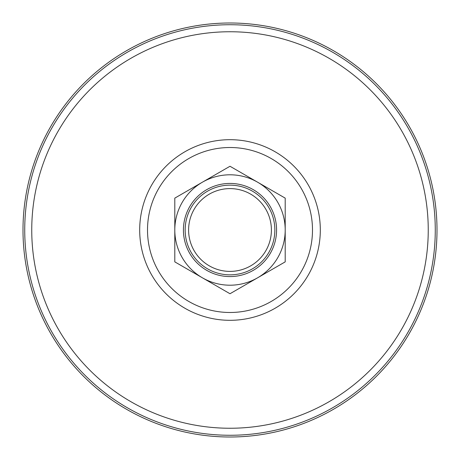 <?xml version="1.0" encoding="UTF-8"?>
<svg xmlns="http://www.w3.org/2000/svg" width="460" height="460" viewBox="0 0 460 460"><rect width="100%" height="100%" fill="white"/><g stroke="black" fill="none" stroke-linecap="round" stroke-linejoin="round"><path stroke-width="0.69" d="M437 230A207 207 0 0 0 126.5 50.732A207 207 0 0 0 126.5 409.268A207 207 0 0 0 437 230M207.575 191.159A44.85 44.85 0 0 0 191.159 252.425A44.85 44.85 0 0 0 252.425 268.841A44.85 44.85 0 0 0 268.841 207.575A44.85 44.85 0 0 0 207.575 191.159M209.3 194.149A41.4 41.4 0 0 0 209.3 265.851A41.4 41.4 0 0 0 271.4 230A41.4 41.4 0 0 0 209.3 194.149M202.4 182.195A55.2 55.2 0 0 0 182.195 257.6A55.2 55.2 0 0 0 257.6 277.805A55.2 55.2 0 0 0 277.805 202.4A55.2 55.2 0 0 0 202.4 182.195M206.712 189.664A46.575 46.575 0 0 0 206.712 270.336A46.575 46.575 0 0 0 276.575 230A46.575 46.575 0 0 0 206.712 189.664M174.8 261.872L230 293.739L285.2 261.872L285.2 198.128L230 166.261L174.8 198.128L174.8 261.872M139.69 230A90.309 90.309 0 0 1 275.155 151.788A90.309 90.309 0 0 1 275.155 308.211A90.309 90.309 0 0 1 139.69 230M147.511 230A82.489 82.489 0 0 1 271.245 158.562A82.489 82.489 0 0 1 271.245 301.438A82.489 82.489 0 0 1 147.511 230M31.746 230A198.254 198.254 0 0 1 329.124 58.311A198.254 198.254 0 0 1 329.124 401.689A198.254 198.254 0 0 1 31.746 230M24.731 230A205.269 205.269 0 0 0 230 435.269A205.269 205.269 0 0 0 435.269 230A205.269 205.269 0 0 0 230 24.731A205.269 205.269 0 0 0 24.731 230"/></g></svg>
